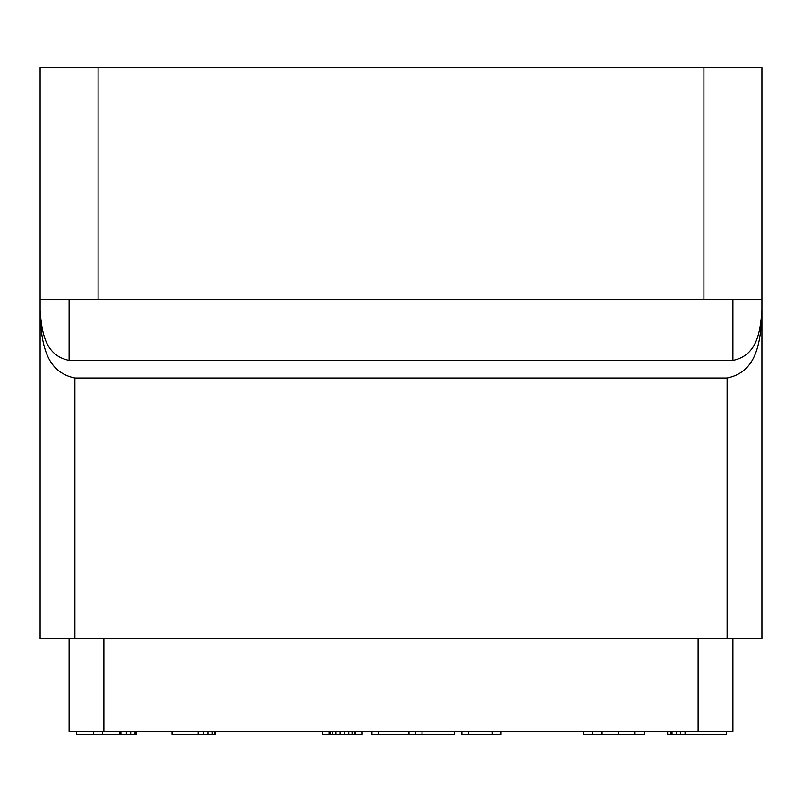 <?xml version="1.0" encoding="UTF-8"?>
<svg xmlns="http://www.w3.org/2000/svg" width="802" height="802" viewBox="0 0 802 802"><rect width="100%" height="100%" fill="white"/><g stroke="black" fill="none" stroke-linecap="round" stroke-linejoin="round"><path stroke-width="1.2" d="M703.925 67.639L761.9 67.639L761.9 299.547L40.1 299.547L40.1 67.639L703.925 67.639L703.925 299.547M40.1 452.709L40.1 416.308M40.1 460.238L40.1 241.562M40.1 299.547L40.1 638.703L74.887 638.703L74.887 377.993C46.787 372.198 42.135 346.103 40.1 317.742M761.9 299.547L761.9 638.703L74.887 638.703M761.9 452.709L761.9 241.562M761.9 317.742C759.865 346.103 755.213 372.198 727.113 377.993L727.113 638.703M69.092 299.547L69.092 360.419C45.674 355.597 41.794 333.843 40.1 310.204M69.092 360.419L732.908 360.419L732.908 299.547M761.9 310.204C760.206 333.843 756.326 355.597 732.908 360.419M74.887 377.993L727.113 377.993M732.908 638.703L732.908 731.464L69.092 731.464L69.092 638.703M102.425 731.464L102.425 734.361L76.33 734.361L76.33 731.464M93.724 731.464L93.724 734.361M119.819 731.464L119.819 734.361L102.425 734.361M120.901 731.464L120.901 734.361L119.819 734.361M126.335 731.464L126.335 734.361L120.901 734.361M130.686 731.464L130.686 734.361L126.335 734.361M135.037 731.464L135.037 734.361L130.686 734.361M136.119 731.464L136.119 734.361L135.037 734.361M198.084 731.464L198.084 734.361L171.999 734.361L171.999 731.464M203.518 731.464L203.518 734.361L198.084 734.361M207.868 731.464L207.868 734.361L203.518 734.361M212.219 731.464L212.219 734.361L207.868 734.361M214.395 731.464L214.395 734.361L212.219 734.361M215.477 731.464L215.477 734.361L214.395 734.361M372.008 731.464L372.008 734.361L378.534 734.361L378.534 731.464M408.97 731.464L408.97 734.361L378.534 734.361M422.012 731.464L422.012 734.361L415.496 734.361L415.496 731.464L415.496 734.361L408.97 734.361M454.624 731.464L454.624 734.361L422.012 734.361M329.251 731.464L329.251 734.361L322.735 734.361L322.735 731.464M330.344 731.464L330.344 734.361L329.251 734.361M332.519 731.464L332.519 734.361L330.344 734.361M335.777 731.464L335.777 734.361L332.519 734.361M340.128 731.464L340.128 734.361L335.777 734.361M344.469 731.464L344.469 734.361L340.128 734.361M348.82 731.464L348.82 734.361L344.469 734.361M352.078 731.464L352.078 734.361L348.82 734.361M354.253 731.464L354.253 734.361L352.078 734.361M355.346 731.464L355.346 734.361L354.253 734.361M361.862 731.464L361.862 734.361L355.346 734.361M592.317 731.464L592.317 734.361L583.625 734.361L583.625 731.464M602.101 731.464L602.101 734.361L592.317 734.361M618.412 731.464L618.412 734.361L602.101 734.361M634.713 731.464L634.713 734.361L618.412 734.361M644.497 731.464L644.497 734.361L634.713 734.361M726.391 731.464L726.391 734.361L667.685 734.361L667.685 731.464M685.078 731.464L685.078 734.361M670.953 731.464L670.953 734.361M672.036 731.464L672.036 734.361M676.387 731.464L676.387 734.361M680.738 731.464L680.738 734.361M461.872 731.464L461.872 734.361L468.398 734.361L468.398 731.464M492.308 731.464L492.308 734.361L468.398 734.361M501.009 731.464L501.009 734.361L492.308 734.361M98.075 299.547L98.075 67.639M103.869 731.464L103.869 638.703M698.131 731.464L698.131 638.703"/></g></svg>
